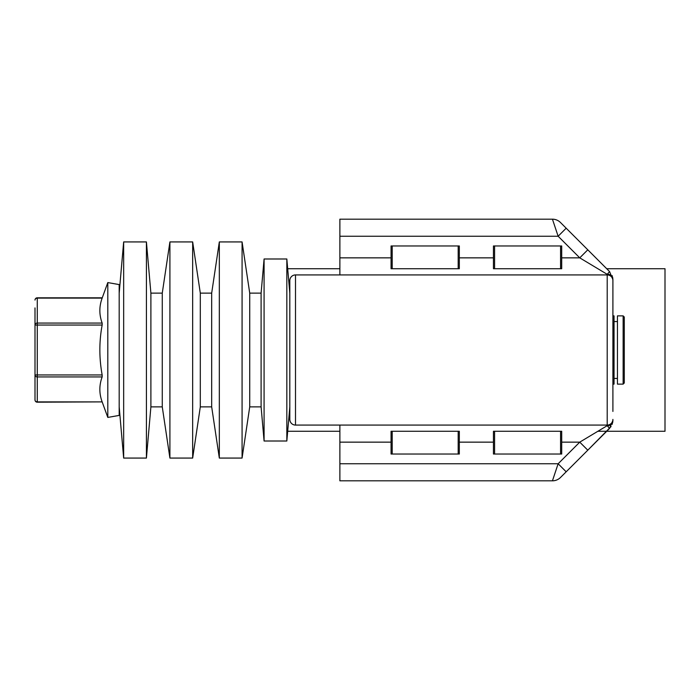 <?xml version="1.0" encoding="UTF-8"?>
<svg xmlns="http://www.w3.org/2000/svg" width="700" height="700" viewBox="0 0 700 700"><rect width="100%" height="100%" fill="white"/><g stroke="black" fill="none" stroke-linecap="round" stroke-linejoin="round"><path stroke-width="1.05" d="M339.876 274.916L339.876 219.179L552.44 219.179A11.375 11.375 0 0 1 560.49 222.513L609.569 271.582L612.903 279.632L612.903 411.434M339.876 463.759L558.136 463.759L552.44 480.821L339.876 480.821L339.876 425.084M295.505 274.916A5.688 5.688 0 0 0 289.817 280.604A5.688 5.688 0 0 1 295.505 274.916L295.505 425.084A5.688 5.688 0 0 1 289.817 419.396L289.817 280.604A5.688 5.688 0 0 1 295.505 274.916L607.206 274.916A5.688 5.688 0 0 1 612.903 280.604M289.817 419.396A5.688 5.688 0 0 0 295.505 425.084L607.206 425.084A5.688 5.688 0 0 0 612.903 419.396A5.688 5.688 0 0 1 607.206 425.084L607.206 274.33L579.749 257.854L587.79 249.812M612.903 288.566L612.903 279.632L612.159 275.599M566.178 471.8L558.136 463.759L579.749 442.146L607.206 425.67L609.569 428.418L560.49 477.488A11.375 11.375 0 0 1 552.44 480.821A11.375 11.375 0 0 0 560.49 477.488M561.706 257.854L579.749 257.854L558.136 236.241L552.44 219.179M607.206 425.084L607.206 425.67A5.688 5.495 0 0 0 612.903 420.175M612.903 279.825A5.688 5.495 180 0 0 607.206 274.33L609.569 271.582M561.706 442.146L579.749 442.146L587.79 450.188L611.091 426.527M612.176 424.349L612.903 420.368A5.688 5.469 180 0 1 607.434 425.828M612.692 422.52L612.903 420.368L609.569 428.418M612.692 277.48L612.903 279.632A5.688 5.469 180 0 0 607.434 274.172M339.876 236.241L558.136 236.241L566.178 228.2M623.14 315.875L624.278 317.012L624.278 382.988L623.14 384.125L623.14 315.875L617.452 315.875L617.452 384.125L623.14 384.125M612.903 384.125L614.04 384.125L614.04 315.875L612.903 315.875M617.452 321.562L614.04 321.562M617.452 378.438L614.04 378.438M289.817 293.116L286.834 258.991L264.084 258.991L264.084 441.009L286.834 441.009L286.834 258.991M289.817 406.884L286.834 441.009M264.084 441.009L261.1 406.884L261.1 293.116L264.084 258.991M261.1 293.116L249.725 293.116L242.078 241.929L219.327 241.929L219.327 458.071L242.078 458.071L242.078 241.929M261.1 406.884L249.725 406.884L249.725 293.116M249.725 406.884L242.078 458.071M219.327 458.071L211.68 406.884L211.68 293.116L219.327 241.929M211.68 293.116L200.305 293.116L192.666 241.929L169.907 241.929L169.907 458.071L192.666 458.071L192.666 241.929M211.68 406.884L200.305 406.884L200.305 293.116M200.305 406.884L192.666 458.071M169.907 458.071L162.269 406.884L162.269 293.116L169.907 241.929M162.269 293.116L150.894 293.116L146.414 241.929L123.664 241.929L123.664 458.071L146.414 458.071L146.414 241.929M162.269 406.884L150.894 406.884L150.894 293.116M119.184 406.884L123.664 458.071M119.184 293.116L123.664 241.929M150.894 406.884L146.414 458.071M35 307.912L35 325.045L35 307.912M35 399.919A2.275 1.969 0 0 0 37.275 401.887L37.275 402.194A2.275 2.275 0 0 1 35 399.919L35 325.045A2.275 1.969 180 0 1 37.275 323.067L102.156 323.067C99.094 314.755 99.094 306.434 102.156 298.113L37.275 298.113A2.275 1.969 180 0 0 35 300.081A2.275 2.275 0 0 1 37.275 297.806L102.261 297.806L107.809 282.581L119.184 284.585L119.184 415.415L107.809 417.419L107.809 282.581M37.275 402.194L102.156 401.887L107.809 417.419M102.156 323.067L102.156 325.045L37.275 325.045L37.275 374.955L102.156 374.955C99.094 358.137 99.094 341.495 102.156 325.045M102.156 374.955L102.156 376.933L37.275 376.933A2.275 1.969 180 0 1 35 374.955L37.275 374.955L37.275 401.887L102.156 401.887C99.094 393.566 99.094 385.245 102.156 376.933M494.585 245.971L494.585 268.721L493.448 268.721L493.448 245.971L561.706 245.971L561.706 268.721L560.569 268.721L560.569 245.971M494.585 268.721L560.569 268.721M494.585 431.279L494.585 454.029L493.448 454.029L493.448 431.279L561.706 431.279L561.706 454.029L560.569 454.029L560.569 431.279M494.585 454.029L560.569 454.029M392.201 454.029L391.064 454.029L391.064 431.279L392.201 431.279L392.201 454.029L458.185 454.029L458.185 431.279L459.323 431.279L459.323 454.029L458.185 454.029M392.201 245.971L392.201 268.721L391.064 268.721L391.064 245.971L459.323 245.971L459.323 268.721L458.185 268.721L458.185 245.971M392.201 268.721L458.185 268.721M392.201 431.279L458.185 431.279M606.699 268.721L665 268.721L665 431.279L597.852 431.279M339.876 431.279L287.77 431.279L287.77 430.281M287.77 269.719L287.77 268.721L339.876 268.721M339.876 257.854L391.064 257.854M459.323 257.854L493.448 257.854M391.064 442.146L339.876 442.146M493.448 442.146L459.323 442.146M37.275 297.806L37.275 325.045L35 325.045"/></g></svg>
